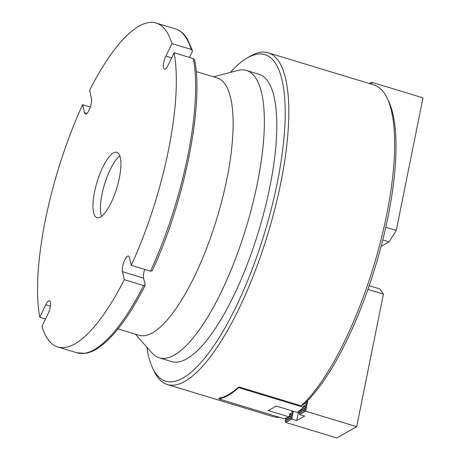 <?xml version="1.0" encoding="UTF-8"?>
<svg xmlns="http://www.w3.org/2000/svg" width="461" height="461" viewBox="0 0 461 461"><rect width="100%" height="100%" fill="white"/><g stroke="black" fill="none" stroke-linecap="round" stroke-linejoin="round"><path stroke-width="0.69" d="M50.37 306.116L45.818 304.733A8.874 2.68 -73.1 0 1 49.488 300.837A8.874 2.68 -73.1 0 1 48.002 313.918L41.957 326.434A169.262 51.148 -73.1 0 0 57.758 346.966A169.262 51.148 -73.1 0 0 124.32 279.677L143.613 285.538L145.232 285.042L145.203 285.376C130.111 314.898 115.233 335.216 100.561 346.332C95.266 350.251 90.183 352.59 85.308 353.357L77.056 352.826A169.262 51.148 -73.1 0 0 143.613 285.538M45.547 319.006L39.767 317.254A169.262 51.148 -73.1 0 1 82.628 104.705L90.333 107.044M189.5 57.435L192.289 51.667L192.387 50.537L191.223 49.436L171.924 43.576A169.262 51.148 -73.1 0 0 156.123 23.05A169.262 51.148 -73.1 0 0 89.567 90.339L91.468 98.343A8.874 2.68 -73.1 0 1 89.883 108.289A8.874 2.68 -73.1 0 1 85.423 114.017A8.874 2.68 -73.1 0 1 84.536 112.709L82.628 104.705M100.481 217.033A34.126 10.309 -73.1 0 0 118.212 182.959A34.126 10.309 -73.1 0 0 116.858 152.355A34.126 10.309 -73.1 0 0 97.075 182.009A34.126 10.309 -73.1 0 0 97.023 217.661A34.126 10.309 -73.1 0 0 100.481 217.033M171.924 43.576L165.879 56.098A8.874 2.68 -73.1 0 0 164.393 69.179A8.874 2.68 -73.1 0 0 168.069 65.283L174.114 52.761A169.262 51.148 -73.1 0 1 131.252 265.311L129.345 257.307A8.874 2.68 -73.1 0 0 128.458 255.999A8.874 2.68 -73.1 0 0 123.997 261.727A8.874 2.68 -73.1 0 0 122.413 271.673L124.32 279.677M45.818 304.733L39.767 317.254M119.854 155.916A34.126 10.309 -73.1 0 0 104.543 184.279A34.126 10.309 -73.1 0 0 101.501 216.365M144.714 269.397A8.874 2.68 -73.1 0 0 143.578 278.098L145.232 285.042M131.252 265.311L150.551 271.172A169.262 51.148 -73.1 0 0 193.413 58.622L174.114 52.761M193.413 58.622L194.617 59.884C203.929 105.575 184.388 202.131 152.147 270.993M152.17 270.676L150.551 271.172M118.028 328.889L138.94 335.239A134.451 40.626 -73.1 0 0 216.883 218.393A134.451 40.626 -73.1 0 0 217.079 77.938L196.167 71.588M135.355 334.15L151.974 352.953A150.148 45.374 -73.1 0 0 159.183 357.794A150.148 45.374 -73.1 0 0 246.226 227.302A150.148 45.374 -73.1 0 0 246.439 70.447A150.148 45.374 -73.1 0 0 237.755 70.464L213.489 76.849M301.114 405.813A173.353 52.381 -73.1 0 0 377.19 254.074A173.353 52.381 -73.1 0 0 387.24 98.297L388.727 101.455A170.628 51.557 106.9 0 1 378.89 254.57A170.628 51.557 106.9 0 1 304.127 403.969L301.114 405.813L238.861 386.906A173.353 52.381 106.9 0 1 219.004 398.177L218.86 398.915A170.628 51.557 -73.1 0 0 238.712 387.643L238.861 386.906M246.641 58.311L249.637 56.513A173.353 52.381 106.9 0 1 268.123 52.779A173.353 52.381 106.9 0 1 280.789 182.867A173.353 52.381 106.9 0 1 167.378 384.532A173.353 52.381 106.9 0 1 154.089 371.151L152.597 367.993A170.628 51.557 -73.1 0 0 214.578 344.695A170.628 51.557 -73.1 0 0 277.303 182.677A170.628 51.557 -73.1 0 0 246.641 58.311A170.628 51.557 -73.1 0 0 230.333 72.417M167.378 384.532L273.206 416.669A173.353 52.381 -73.1 0 0 279.435 417.309M387.24 98.297A173.353 52.381 -73.1 0 0 373.952 84.916L268.123 52.779M159.183 357.794L171.63 361.574A150.148 45.374 -73.1 0 0 258.673 231.082A150.148 45.374 -73.1 0 0 258.886 74.227L246.439 70.447M146.886 347.196A170.628 51.557 -73.1 0 0 152.597 367.993M218.86 398.915L283.601 418.576A170.628 51.557 -73.1 0 0 289.208 416.928L268.043 410.497A170.628 51.557 -73.1 0 0 275.983 405.991L297.149 412.416A170.628 51.557 -73.1 0 0 303.453 407.299L303.816 405.519L305.124 405.916L306.335 405.571M289.658 414.698L291.225 413.811L289.917 413.413L289.208 416.928M238.712 387.643L303.453 407.299M305.568 403.917L306.461 405.501M305.597 403.905L306.721 403.652M305.971 402.24L306.847 403.582M306.335 401.894L307.112 401.727M307.13 401.105L307.233 401.658M291.225 413.811L292.435 413.465M293.012 411.16L291.669 411.806L292.562 413.39M303.551 406.809L305.124 405.916M292.614 413.148L289.56 415.165M291.024 413.943L289.652 414.721M306.507 405.254L303.459 407.276M304.917 406.055L303.551 406.833M290.931 414.387L292.239 415.321L290.632 415.868L290.545 416.312L285.584 419.13L285.67 418.686L287.82 417.464M290.632 415.868L289.266 416.646M304.531 407.973L304.444 408.417L299.477 411.235L299.569 410.791L306.139 407.432M367.924 289.393L383.425 294.101L356.693 426.679L336.841 437.95L285.791 422.449L285.284 420.605L290.246 417.787L290.159 418.231L285.192 421.049M286.033 420.178L285.584 419.13M286.419 418.26L286.293 417.96M293 411.224L291.617 411.955M291.375 415.615L292.239 415.321M290.545 416.312L291.853 417.24L290.246 417.787M290.989 417.533L291.853 417.24M290.159 418.231L291.571 419.055L296.728 420.582L304.669 416.07L299.69 414.56L299.091 413.16L299.183 412.716L304.145 409.898L304.053 410.342L299.091 413.16M293.323 411.258L291.75 419.066M298.59 411.362L296.728 420.582M299.932 412.29L299.477 411.235M307.815 400.413L305.649 411.177L356.693 426.679M307.285 401.41L306.173 402.05M306.899 403.335L305.51 404.061M304.83 406.498L306.185 407.207L305.274 407.726M304.444 408.417L305.752 409.351L304.145 409.898M304.888 409.645L305.752 409.351M304.053 410.342L305.649 411.177M383.425 294.101L379.645 288.874L369.203 285.699M305.47 411.166L299.615 414.491M291.571 419.055L285.716 422.38M371.578 84.196L371.952 82.352L370.062 82.997L369.97 83.441L371.191 84.081M385.782 227.25L396.264 230.437L422.996 97.853L371.952 82.352M369.659 83.614L369.97 83.441M369.209 83.481L370.062 82.997M381.109 246.416L389.124 241.858L396.264 230.437M382.774 239.933L389.124 241.858M191.223 49.436A169.262 51.148 -73.1 0 0 175.422 28.91L156.123 23.05M143.578 278.098L122.413 271.673M171.653 57.85L165.879 56.098M86.893 113.423L84.536 112.709M291.508 418.94L285.705 422.236M305.407 411.051L299.598 414.347M77.056 352.826L57.758 346.966M175.422 28.91C180.228 30.432 184.216 33.791 187.397 38.995L192.387 50.537"/></g></svg>
